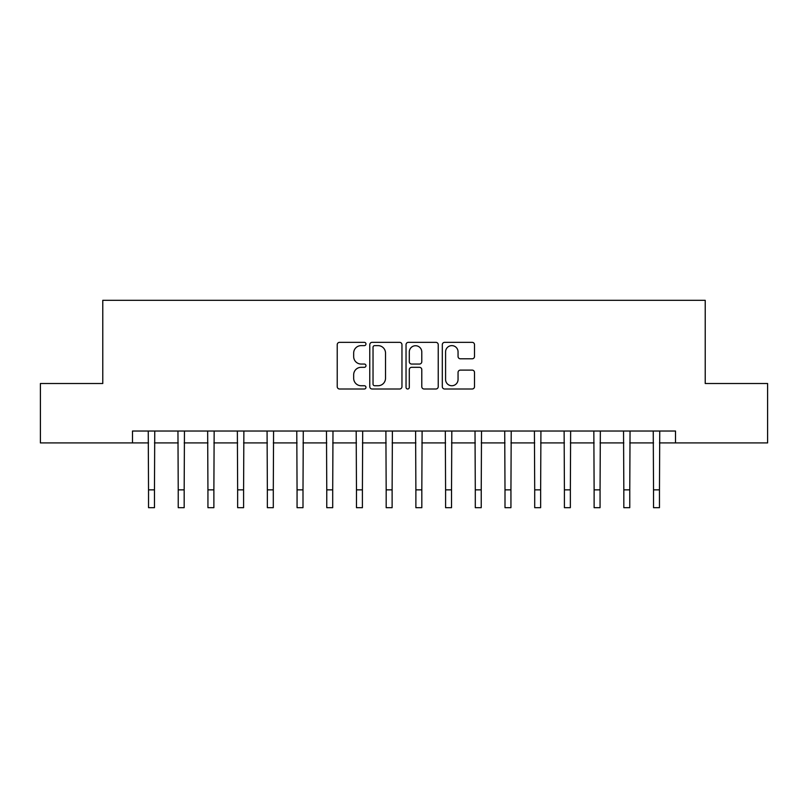 <?xml version="1.0" encoding="UTF-8"?>
<svg xmlns="http://www.w3.org/2000/svg" width="808" height="808" viewBox="0 0 808 808"><rect width="100%" height="100%" fill="white"/><g stroke="black" fill="none" stroke-linecap="round" stroke-linejoin="round"><path stroke-width="1.21" d="M365.974 343.986A1.636 1.636 0 0 0 364.347 342.35L339.562 342.35A2.333 2.333 0 0 0 337.229 344.683L337.229 386.668A2.333 2.333 0 0 0 339.562 389.001L364.347 389.001A1.636 1.636 0 0 0 365.974 387.375A1.636 1.636 0 0 0 364.347 385.739L361.136 385.739A7.464 7.464 0 0 1 353.672 378.275L353.672 374.781A7.464 7.464 0 0 1 361.136 367.317L364.347 367.317A1.636 1.636 0 0 0 365.974 365.681A1.636 1.636 0 0 0 364.347 364.044L361.136 364.044A7.464 7.464 0 0 1 353.672 356.581L353.672 353.086A7.464 7.464 0 0 1 361.136 345.622L364.347 345.622A1.636 1.636 0 0 0 365.974 343.986M472.175 358.803A2.333 2.333 0 0 0 474.508 356.469L474.508 344.683A2.333 2.333 0 0 0 472.175 342.35L444.642 342.35A2.333 2.333 0 0 0 442.309 344.683L442.309 386.668A2.333 2.333 0 0 0 444.642 389.001L472.175 389.001A2.333 2.333 0 0 0 474.508 386.668L474.508 372.448A2.333 2.333 0 0 0 472.175 370.114L460.388 370.114A2.333 2.333 0 0 0 458.055 372.448L458.055 379.497A6.242 6.242 0 0 1 451.824 385.739A6.242 6.242 0 0 1 445.582 379.497L445.582 351.854A6.242 6.242 0 0 1 451.824 345.622A6.242 6.242 0 0 1 458.055 351.854L458.055 356.469A2.333 2.333 0 0 0 460.388 358.803L472.175 358.803M132.492 442.915L40.4 442.915L40.4 383.507L102.778 383.507L102.778 300.324L705.222 300.324L705.222 383.507L767.6 383.507L767.6 442.915L675.508 442.915L675.508 431.028L132.492 431.028L132.492 442.915L148.531 442.915M401.96 344.683A2.333 2.333 0 0 0 399.627 342.35L372.104 342.35A2.333 2.333 0 0 0 369.771 344.683L369.771 386.668A2.333 2.333 0 0 0 372.104 389.001L399.627 389.001A2.333 2.333 0 0 0 401.96 386.668L401.96 344.683M408.373 342.35L435.896 342.35A2.333 2.333 0 0 1 438.229 344.683L438.229 386.668A2.333 2.333 0 0 1 435.896 389.001L424.119 389.001A2.333 2.333 0 0 1 421.786 386.668L421.786 369.65A2.333 2.333 0 0 0 419.453 367.317L411.636 367.317A2.333 2.333 0 0 0 409.303 369.65L409.303 387.375A1.636 1.636 0 0 1 407.676 389.001A1.636 1.636 0 0 1 406.04 387.375L406.04 344.683A2.333 2.333 0 0 1 408.373 342.35M154.469 442.915L178.235 442.915M184.173 442.915L207.939 442.915M213.878 442.915L237.643 442.915M243.592 442.915L267.357 442.915M273.296 442.915L297.061 442.915M303 442.915L326.765 442.915M332.704 442.915L356.469 442.915M362.408 442.915L386.174 442.915M392.122 442.915L415.878 442.915M421.826 442.915L445.592 442.915M451.531 442.915L475.296 442.915M481.235 442.915L505 442.915M510.939 442.915L534.704 442.915M540.643 442.915L564.408 442.915M570.357 442.915L594.122 442.915M600.061 442.915L623.827 442.915M629.765 442.915L653.531 442.915M659.469 442.915L675.508 442.915M374.67 345.622A1.636 1.636 0 0 0 373.033 347.248L373.033 384.103A1.636 1.636 0 0 0 374.67 385.739L378.053 385.739A7.464 7.464 0 0 0 385.517 378.275L385.517 353.086A7.464 7.464 0 0 0 378.053 345.622L374.67 345.622M421.786 351.975A6.242 6.242 0 0 0 415.544 345.733A6.242 6.242 0 0 0 409.303 351.975L409.303 361.711A2.333 2.333 0 0 0 411.636 364.044L419.453 364.044A2.333 2.333 0 0 0 421.786 361.711L421.786 351.975M148.248 431.028L148.531 489.85L154.469 489.85L154.752 431.028M148.531 489.85L148.531 507.676L154.469 507.676L154.469 489.85M177.952 431.028L178.235 489.85L184.173 489.85L184.456 431.028M178.235 489.85L178.235 507.676L184.173 507.676L184.173 489.85M207.656 431.028L207.939 489.85L213.878 489.85L214.16 431.028M207.939 489.85L207.939 507.676L213.878 507.676L213.878 489.85M237.36 431.028L237.643 489.85L243.592 489.85L243.875 431.028M237.643 489.85L237.643 507.676L243.592 507.676L243.592 489.85M267.074 431.028L267.357 489.85L273.296 489.85L273.579 431.028M267.357 489.85L267.357 507.676L273.296 507.676L273.296 489.85M296.778 431.028L297.061 489.85L303 489.85L303.283 431.028M297.061 489.85L297.061 507.676L303 507.676L303 489.85M326.483 431.028L326.765 489.85L332.704 489.85L332.987 431.028M326.765 489.85L326.765 507.676L332.704 507.676L332.704 489.85M356.187 431.028L356.469 489.85L362.408 489.85L362.691 431.028M356.469 489.85L356.469 507.676L362.408 507.676L362.408 489.85M385.891 431.028L386.174 489.85L392.122 489.85L392.395 431.028M386.174 489.85L386.174 507.676L392.122 507.676L392.122 489.85M415.605 431.028L415.878 489.85L421.826 489.85L422.109 431.028M415.878 489.85L415.878 507.676L421.826 507.676L421.826 489.85M445.309 431.028L445.592 489.85L451.531 489.85L451.813 431.028M445.592 489.85L445.592 507.676L451.531 507.676L451.531 489.85M475.013 431.028L475.296 489.85L481.235 489.85L481.517 431.028M475.296 489.85L475.296 507.676L481.235 507.676L481.235 489.85M504.717 431.028L505 489.85L510.939 489.85L511.222 431.028M505 489.85L505 507.676L510.939 507.676L510.939 489.85M534.421 431.028L534.704 489.85L540.643 489.85L540.926 431.028M534.704 489.85L534.704 507.676L540.643 507.676L540.643 489.85M564.125 431.028L564.408 489.85L570.357 489.85L570.64 431.028M564.408 489.85L564.408 507.676L570.357 507.676L570.357 489.85M593.84 431.028L594.122 489.85L600.061 489.85L600.344 431.028M594.122 489.85L594.122 507.676L600.061 507.676L600.061 489.85M623.544 431.028L623.827 489.85L629.765 489.85L630.048 431.028M623.827 489.85L623.827 507.676L629.765 507.676L629.765 489.85M653.248 431.028L653.531 489.85L659.469 489.85L659.752 431.028M653.531 489.85L653.531 507.676L659.469 507.676L659.469 489.85"/></g></svg>
